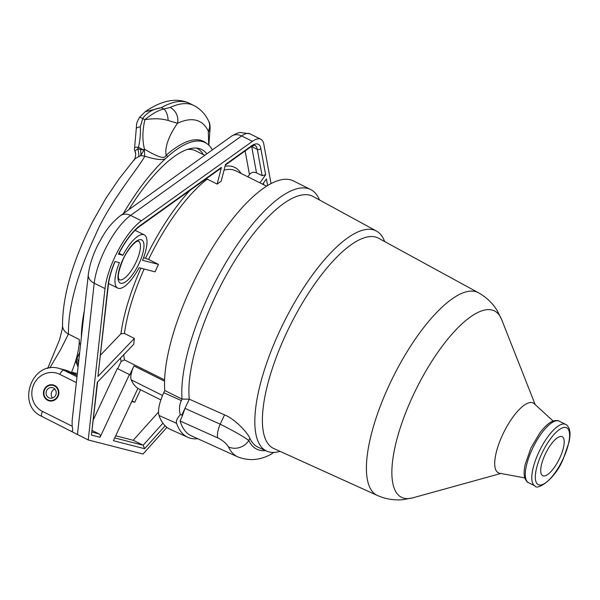 <?xml version="1.0" encoding="UTF-8"?>
<svg xmlns="http://www.w3.org/2000/svg" width="600" height="600" viewBox="0 0 600 600"><rect width="100%" height="100%" fill="white"/><g stroke="black" fill="none" stroke-linecap="round" stroke-linejoin="round"><path stroke-width="0.9" d="M271.035 183.608L263.827 144.27A35.895 12.128 116.5 0 0 260.782 139.215A35.895 12.128 116.5 0 0 252.428 141.337L141.39 220.785A48.713 16.462 116.5 0 0 105.007 288.608L88.238 439.957L41.895 416.445A5.13 1.732 -63.5 0 1 42.473 411.42A20.513 19.253 104.4 0 1 33.877 384.27A20.513 19.253 104.4 0 1 59.835 374.355L76.35 382.59M88.238 439.957L143.032 454.028L166.928 427.365M71.535 431.213C72.78 431.768 72.998 430.11 72.188 426.232L72.113 420.832L88.305 274.68A12.817 8.88 6.3 0 0 94.215 283.222A48.713 16.462 -63.5 0 1 130.59 215.4L241.627 135.96A35.895 12.128 -63.5 0 1 249.983 133.83L260.782 139.215M58.065 396.33A8.205 7.702 -75.6 0 0 53.19 384.938A8.205 7.702 -75.6 0 0 44.242 389.438A8.205 7.702 -75.6 0 0 49.11 400.83A8.205 7.702 -75.6 0 0 58.065 396.33M97.627 381.983L91.44 435.067L97.282 382.335L133.725 344.295A114.097 38.557 116.5 0 1 134.377 338.415L97.935 376.455L108.015 285.472A43.072 14.558 -63.5 0 1 114.93 261.517L119.415 262.673A29.745 10.05 -63.5 0 0 117.712 288.105A29.745 10.05 -63.5 0 0 139.08 267.72L155.04 271.822A114.097 38.557 116.5 0 1 158.512 264.405L142.553 260.31A29.745 10.05 -63.5 0 0 144.255 234.877A29.745 10.05 -63.5 0 0 122.887 255.255L118.403 254.108A43.072 14.558 -63.5 0 1 140.183 225.495L221.423 167.37L217.155 184.08A114.097 38.557 116.5 0 1 221.22 181.17L225.487 164.468L251.22 146.055A30.255 10.223 -63.5 0 1 260.827 148.523L265.642 174.78L259.95 182.858M162.532 395.475L131.212 379.86A15.383 5.197 -63.5 0 1 133.95 365.925L129.6 375.202A124.35 42.023 116.5 0 1 129.435 374.543L100.042 437.28L91.44 435.067M131.212 379.86A124.35 42.023 116.5 0 0 137.925 388.35L113.4 440.707L144.6 448.717L143.16 445.23L133.222 440.28L158.498 412.072M262.673 184.215L266.4 178.92L267.615 185.558M265.642 174.78L262.118 175.635L256.507 172.837C253.702 171.705 251.355 172.275 249.465 174.547L247.853 176.828M217.155 184.08L207.225 179.123A114.097 38.557 116.5 0 0 148.575 259.455L143.595 257.655M158.512 264.405L148.575 259.455M134.377 338.415L124.448 333.457L120.915 333.81L100.613 355.005M164.595 379.913L124.507 359.925L121.125 361.447L117.727 368.707M182.002 414.713A140.505 47.483 116.5 0 0 182.273 416.07L184.972 408.375L182.002 414.713L180.278 414.795C177 418.365 175.785 421.222 176.618 423.368L159.023 415.478C157.65 410.37 159.233 402.772 163.762 392.692L164.79 390.502A130.762 44.19 -63.5 0 1 211.425 249.382A130.762 44.19 -63.5 0 1 293.362 180.9L310.642 189.517A130.762 44.19 116.5 0 0 228.705 257.993A130.762 44.19 116.5 0 0 182.062 399.12L181.365 400.605L163.762 392.692M159.023 415.478A146.528 49.523 116.5 0 0 170.19 429.315L187.785 437.287A145.808 49.275 116.5 0 0 197.782 438.743M180.278 414.795C178.972 409.455 179.34 404.73 181.365 400.605M176.618 423.368A145.808 49.275 116.5 0 0 187.785 437.287M180.083 421.005A142.913 48.3 116.5 0 0 191.422 435.862L237.862 456.908A141.023 47.655 -63.5 0 1 228.465 446.925C226.103 443.228 222.525 440.213 217.748 437.888L180.083 421.005L182.273 416.07M384.638 241.545A122.955 41.557 116.5 0 0 376.433 231.053L313.14 196.5A125.632 42.457 116.5 0 0 214.657 297.915A125.632 42.457 116.5 0 0 189.285 399.18L184.972 408.375L220.192 424.192C233.632 430.92 243.165 436.342 248.798 440.467A125.648 42.465 -63.5 0 0 265.642 450.623M280.02 451.342A122.955 41.557 -63.5 0 1 266.7 451.103L258.202 447.255A123.308 41.67 -63.5 0 1 249.847 438.225C247.395 432.397 234.638 418.8 224.55 414.877L189.285 399.18L182.062 399.12L164.79 390.502M266.7 451.103A122.955 41.557 -63.5 0 1 280.043 330.3A122.955 41.557 116.5 0 1 376.433 231.053M319.478 199.965A130.762 44.19 116.5 0 0 310.642 189.517M377.355 495.45A113.265 38.28 116.5 0 1 389.64 384.173A113.265 38.28 116.5 0 1 478.433 292.74L378.577 238.237A117.48 39.705 116.5 0 0 286.485 333.075A117.48 39.705 -63.5 0 0 273.735 448.493L377.355 495.45C385.68 499.103 394.215 500.505 402.975 499.658L412.695 497.865A104.145 35.197 116.5 0 1 413.228 395.19A104.145 35.197 116.5 0 1 501.623 319.515L535.215 404.64M524.798 477.915L499.553 473.22A39.008 13.185 -63.5 0 1 502.717 434.558A39.008 13.185 116.5 0 1 534.21 403.717L553.155 421.058M559.732 458.077A21.795 7.365 -63.5 0 1 543.217 475.897A21.795 7.365 -63.5 0 1 545.183 454.342A21.795 7.365 116.5 0 1 562.62 436.98A21.795 7.365 116.5 0 1 559.732 458.077M115.71 435.78L133.222 440.28M77.108 358.312A130.762 44.19 116.5 0 0 78.645 361.845M203.377 154.65A116.917 39.51 116.5 0 0 196.92 148.282A116.917 39.51 116.5 0 0 196.522 148.087L196.92 148.282M204.75 155.333L195.66 150.803A114.097 38.557 116.5 0 0 187.222 149.475M78.082 366.938A135.885 45.922 -63.5 0 1 75.75 360.84L79.635 352.905M206.827 153.847A117.938 39.855 116.5 0 0 201.697 149.512A117.938 39.855 116.5 0 0 128.775 209.692M76.552 373.455A2.565 0.87 -63.5 0 1 76.613 373.478L77.317 373.845A25.642 24.068 104.4 0 0 76.552 373.455L72.555 372.428A2.565 0.87 -63.5 0 0 71.767 372.817M80.573 344.452L79.725 344.025A2.565 0.87 -63.5 0 1 79.492 343.56A125.632 42.457 116.5 0 1 79.23 339.42A51.278 17.332 116.5 0 1 71.407 372.638M77.137 375.442L72.555 372.428M209.1 130.988C210.33 131.445 210.075 131.52 208.327 131.205A142.012 47.992 -63.5 0 0 177.502 123.292L168.12 120.465C161.512 118.53 153.78 118.267 144.915 119.685C151.875 113.895 158.212 110.325 163.913 108.968L170.183 107.49A12.817 11.1 64.9 0 1 177.502 123.292C165.39 140.67 165.188 151.32 166.178 155.25A12.817 9.277 -131.4 0 0 167.91 156.442L165.285 158.85A125.632 42.457 116.5 0 0 123.278 213.623M84.285 310.935A125.632 42.457 116.5 0 0 81.345 337.53M167.91 156.442A125.685 42.473 -63.5 0 1 206.362 143.265A125.685 42.473 -63.5 0 1 212.355 149.895M165.285 158.85C161.752 160.305 154.89 159.413 144.697 156.188C140.438 165.72 109.387 201.825 95.34 235.343C77.108 274.403 68.137 307.305 68.438 334.043L60.54 349.763L49.74 368.055M135.743 154.148A10.252 9.683 -4.9 0 0 134.895 151.028L135.743 154.148A10.252 9.683 -4.9 0 0 135.743 154.148C135.24 158.032 134.745 159.847 134.257 159.585L119.062 178.898L105.825 198.42L93.105 220.785C72.69 260.798 62.498 295.785 62.528 325.755A12.817 10.238 178.4 0 1 62.528 325.748L62.302 328.935L59.588 339.645L47.67 368.483M134.123 160.23C133.733 159.667 135.255 158.475 138.697 156.637L140.715 155.692A10.252 2.692 78.1 0 0 140.52 149.407L143.415 149.858L144.398 149.108L144.697 156.188A9.465 4.68 -161.8 0 0 140.715 155.692L144.465 149.137C166.553 162.337 165.203 155.977 166.178 155.25A126.06 42.6 116.5 0 1 206.625 143.43M138.697 156.637A10.252 3.48 69.3 0 0 137.715 148.942L140.52 149.407M135.615 153.255L134.895 151.028L137.715 148.942L138.495 147.398A5.13 1.403 -167.4 0 0 134.58 147.907A5.13 5.13 0 0 0 134.775 150.795L134.775 150.795M139.515 117.375A5.13 0.802 33.4 0 1 142.703 118.583C146.708 112.62 152.917 108.99 161.347 107.685L145.14 111.765L139.515 117.375L137.865 120.398C137.325 122.903 136.785 120.142 136.267 128.79L136.267 128.79A5.13 1.725 -3.8 0 1 140.288 126.825L142.703 118.583L144.915 119.685C142.38 130.41 142.23 140.227 144.465 149.137M208.68 145.05L208.327 131.205A12.817 11.663 -25.4 0 0 208.635 121.155L208.635 121.155C209.962 122.917 210.375 126.323 209.865 131.363L208.86 145.222M143.962 150.683L143.415 149.858L138.495 147.398C140.167 139.575 140.76 132.72 140.288 126.825M170.183 107.49A153.833 51.99 -63.5 0 1 193.958 105.547L189.637 103.395A153.833 51.99 116.5 0 0 161.347 107.685L163.913 108.968A12.817 7.553 86.9 0 1 168.12 120.465M132.038 400.92L134.715 402.255L131.767 401.498M140.565 389.775L134.715 402.255M129.435 374.543L117.337 368.513L93.472 419.46M92.242 430.53L98.97 433.882A2.565 2.407 104.4 0 1 100.042 437.28M108.015 285.472A2.565 1.778 6.3 0 0 108.405 284.678L97.935 376.455M206.483 178.597L207.225 179.123M122.887 255.255L118.98 253.312M140.183 225.495A2.565 2.032 54.4 0 1 139.515 226.507C132.413 231.825 125.43 241.028 118.567 254.123L118.403 254.108M221.423 167.37L220.755 168.382L139.515 226.507M57.63 396.112A7.695 7.223 104.4 0 1 49.238 400.335A7.695 7.223 104.4 0 1 44.67 389.655A7.695 7.223 -75.6 0 1 53.062 385.433A7.695 7.223 -75.6 0 1 57.63 396.112M55.688 395.145A5.385 5.055 -75.6 0 0 52.492 387.668A5.385 5.055 -75.6 0 0 46.612 390.623A5.385 5.055 104.4 0 0 49.815 398.1A5.385 5.055 104.4 0 0 55.688 395.145M54.863 389.107A5.385 5.055 -75.6 0 0 51.75 391.942A5.385 5.055 104.4 0 0 52.582 397.987M77.137 375.51L69.278 371.587A5.13 1.732 -63.5 0 1 69.398 371.632A5.13 1.732 -63.5 0 1 69.502 371.7M77.137 375.495L64.808 369.923A25.642 24.068 -75.6 0 1 69.278 371.587L63.713 370.163L76.995 376.785M42.015 416.49A5.13 1.732 -63.5 0 1 41.895 416.445C15.742 405.135 32.032 359.94 59.242 368.49A25.642 24.068 104.4 0 1 63.713 370.163A5.13 1.732 116.5 0 0 59.835 374.355M72.188 426.232L42.473 411.42M77.445 434.572L94.215 283.222L105.007 288.608M88.305 274.68C89.46 265.388 92.625 255.525 97.8 245.093C103.942 233.955 107.61 226.163 120.39 215.685A12.817 10.17 54.4 0 1 130.59 215.4L141.39 220.785M120.39 215.685L231.435 136.245A12.817 10.17 54.4 0 1 241.627 135.96L252.428 141.337M139.028 263.558A24.098 8.145 -63.5 0 1 120.78 283.267A24.098 8.145 -63.5 0 1 122.933 259.425A24.098 8.145 -63.5 0 1 141.18 239.715A24.098 8.145 -63.5 0 1 139.028 263.558M165.135 425.805L144.6 448.717M136.012 262.26A21.54 7.275 -63.5 0 1 119.212 279.69L118.778 278.985C117.45 276.435 118.89 269.918 123.097 259.433C128.07 248.333 136.163 240.757 137.61 241.215L138.435 241.14A21.54 7.275 -63.5 0 1 136.012 262.26M260.827 148.523A2.565 2.198 169.6 0 1 257.31 149.377L262.118 175.635M251.22 146.055A2.565 2.032 54.4 0 1 250.553 147.06C253.913 145.305 255.382 144.773 254.955 145.477A27.69 9.36 -63.5 0 1 257.31 149.377L251.692 146.58L256.507 172.837M266.61 186.18L235.83 170.835A114.097 38.557 116.5 0 0 224.04 170.123M144.135 269.017A114.097 38.557 116.5 0 0 124.448 333.457M123.727 354.728A114.097 38.557 116.5 0 0 124.507 359.925M217.748 437.888A15.383 5.235 -65.8 0 1 220.192 424.192L224.55 414.877M249.847 438.225L248.798 440.467A15.383 13.987 -25.3 0 1 228.465 446.925M237.862 456.908C248.49 461.018 259.14 460.365 269.79 454.95A15.383 13.305 -115.2 0 0 269.798 454.95A15.383 13.305 -115.2 0 0 273.278 452.43M532.35 448.957A34.358 11.61 116.5 0 0 528.487 482.647C527.498 482.475 526.342 481.118 525.03 478.575C524.227 475.673 523.395 474.21 525.053 464.85L530.88 448.088L539.73 433.058C546.832 423.81 551.1 421.582 553.793 420.847C556.62 420.368 558.405 420.465 559.148 421.155A34.358 11.61 116.5 0 0 532.35 448.957M534.967 485.88C536.325 490.575 554.452 480.713 563.235 458.947L569.062 442.185C570.72 432.825 569.895 431.362 569.092 428.46C567.773 425.918 566.618 424.56 565.627 424.388A34.358 11.61 116.5 0 0 538.83 452.19A34.358 11.61 116.5 0 0 534.967 485.88L528.487 482.647M541.845 453.48A31.793 10.748 116.5 0 0 539.002 484.935A31.793 10.748 116.5 0 0 563.07 458.933A31.793 10.748 116.5 0 0 565.912 427.485A31.793 10.748 116.5 0 0 541.845 453.48M162.907 423.195L143.16 445.23L114.705 437.925M75.75 360.84L79.688 352.433M62.528 325.755A12.817 10.238 178.4 0 0 68.438 334.043L79.23 339.42M80.61 344.123L79.492 343.56M164.558 381.188L133.95 365.925M98.97 433.882L92.07 432.112M120.517 358.087A116.655 39.428 116.5 0 0 121.125 361.447M140.91 268.192A116.655 39.428 116.5 0 0 120.915 333.81M190.012 190.38A116.655 39.428 116.5 0 0 145.56 258.157M245.138 150.938L249.465 174.547M241.028 173.422A116.655 39.428 116.5 0 0 225.03 166.252M263.483 183.067L263.798 184.778M64.808 369.923L59.242 368.49M231.435 136.245L236.835 133.32L239.993 132.458L249.983 133.83M273.757 452.423L269.798 454.95M500.895 473.467L412.695 497.865M478.433 292.74C486.36 297.188 492.623 303.173 497.213 310.673L501.623 319.515M565.627 424.388L559.148 421.155M137.887 388.44L160.852 399.893M76.328 359.97L78.308 364.897M136.267 128.79L134.58 147.907M189.637 103.395C173.887 95.865 157.095 103.41 145.14 111.765M193.958 105.547C200.587 109.073 205.485 114.278 208.635 121.155M115.095 261.532C111.413 270.218 109.185 277.935 108.405 284.678M117.712 288.105L108.547 283.538M144.255 234.877L135.09 230.303M225.322 165.12L250.553 147.06M51.832 401.002L49.238 400.335M55.657 386.1L53.062 385.433"/></g></svg>
